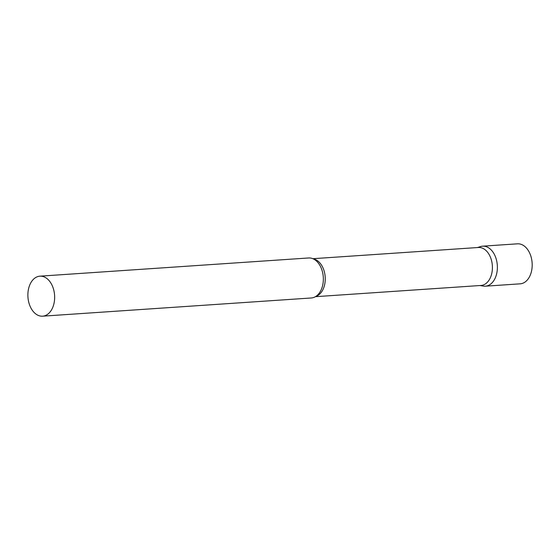 <?xml version="1.0" encoding="UTF-8"?>
<svg xmlns="http://www.w3.org/2000/svg" width="560" height="560" viewBox="0 0 560 560"><rect width="100%" height="100%" fill="white"/><g stroke="black" fill="none" stroke-linecap="round" stroke-linejoin="round"><path stroke-width="0.84" d="M497.189 263.907A20.048 13.349 86.1 0 1 485.345 286.188L520.163 283.829A20.048 13.349 86.1 0 0 532 261.548A20.048 13.349 86.1 0 0 517.454 243.824L482.636 246.183A20.048 13.349 86.1 0 1 497.189 263.907M479.437 247.002A20.048 13.349 86.1 0 1 482.636 246.183M315.434 296.681L480.991 285.46A19.033 12.67 -93.9 0 0 481.859 285.355A19.033 12.67 -93.9 0 0 492.296 264.964A19.033 12.67 -93.9 0 0 478.415 247.485L312.858 258.699M479.99 285.53L483.238 286.076A20.048 13.349 -93.9 0 0 486.262 286.076A20.048 13.349 -93.9 0 0 497.189 263.907A20.048 13.349 -93.9 0 0 481.726 246.288A20.048 13.349 -93.9 0 0 480.557 246.575L477.414 247.555M42.616 316.176L311.318 297.976A20.048 13.349 -93.9 0 0 312.228 297.864A20.048 13.349 -93.9 0 0 318.696 293.853A20.048 13.349 -93.9 0 0 316.477 261.058A20.048 13.349 -93.9 0 0 308.609 257.971L39.907 276.171A20.048 13.349 -93.9 0 0 38.997 276.283A20.048 13.349 -93.9 0 0 28 297.766A20.048 13.349 -93.9 0 0 42.616 316.176A20.048 13.349 -93.9 0 0 43.533 316.071A20.048 13.349 -93.9 0 0 54.53 294.588A20.048 13.349 -93.9 0 0 39.907 276.171M315.917 296.38A19.033 12.67 -93.9 0 0 325.185 276.941A19.033 12.67 -93.9 0 0 313.376 258.93"/></g></svg>
